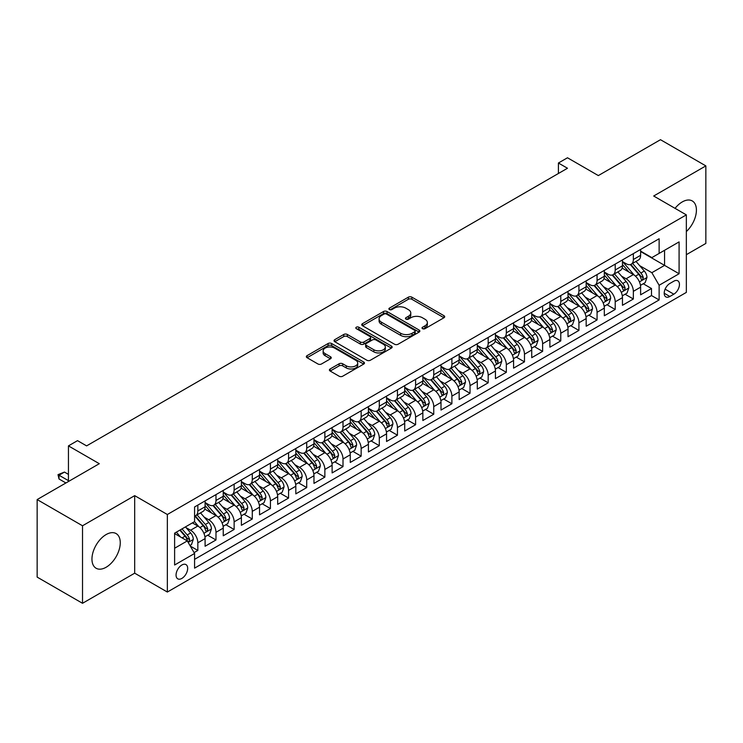 <?xml version="1.0" encoding="UTF-8"?>
<svg xmlns="http://www.w3.org/2000/svg" width="743" height="743" viewBox="0 0 743 743"><rect width="100%" height="100%" fill="white"/><g stroke="black" fill="none" stroke-linecap="round" stroke-linejoin="round"><path stroke-width="1.11" d="M422.544 328.675A1.765 1.022 0 0 0 425.033 328.675L443.961 317.753A2.517 1.458 0 0 0 444.704 316.722A2.517 1.458 0 0 0 443.961 315.701L411.901 297.181A2.517 1.458 0 0 0 408.334 297.181L389.416 308.113A1.765 1.022 0 0 0 388.895 308.828A1.765 1.022 0 0 0 389.416 309.552A1.765 1.022 0 0 0 391.905 309.552L394.357 308.141A8.062 4.653 0 0 1 405.752 308.141L408.427 309.682A8.062 4.653 0 0 1 410.786 312.97A8.062 4.653 0 0 1 408.427 316.258L405.975 317.679A1.765 1.022 0 0 0 405.464 318.394A1.765 1.022 0 0 0 405.975 319.118A1.765 1.022 0 0 0 408.474 319.118L410.916 317.698A8.062 4.653 0 0 1 422.321 317.698L424.996 319.249A8.062 4.653 0 0 1 427.355 322.536A8.062 4.653 0 0 1 424.996 325.824L422.544 327.236A1.765 1.022 0 0 0 422.024 327.96A1.765 1.022 0 0 0 422.544 328.675L422.544 327.236M106.11 567.262A20.015 11.554 120 0 0 119.186 549.616A20.015 11.554 120 0 0 116.112 533.576A20.015 11.554 120 0 0 106.11 534.57A20.015 11.554 120 0 0 93.033 552.207A20.015 11.554 120 0 0 96.098 568.246A20.015 11.554 120 0 0 106.11 567.262M686.346 231.565A20.015 11.554 120 0 0 692.272 200.944A20.015 11.554 120 0 0 682.26 201.929A20.015 11.554 120 0 0 675.062 208.356M181.868 578.416A8.21 4.746 120 0 0 187.236 571.181A8.21 4.746 120 0 0 185.973 564.596A8.21 4.746 120 0 0 181.868 565.005A8.21 4.746 120 0 0 176.5 572.24A8.21 4.746 120 0 0 177.763 578.825A8.21 4.746 120 0 0 181.868 578.416M330.143 368.965A2.517 1.458 0 0 0 329.409 369.995A2.517 1.458 0 0 0 330.143 371.026L339.142 376.218A2.517 1.458 0 0 0 342.699 376.218L363.717 364.079A2.517 1.458 0 0 0 364.46 363.048A2.517 1.458 0 0 0 363.717 362.027L331.657 343.517A2.517 1.458 0 0 0 328.09 343.517L307.073 355.646A2.517 1.458 0 0 0 306.339 356.677A2.517 1.458 0 0 0 307.073 357.708L317.939 363.977A2.517 1.458 0 0 0 321.505 363.977L330.496 358.785A2.517 1.458 0 0 0 331.239 357.754A2.517 1.458 0 0 0 330.496 356.733L325.109 353.622A6.743 3.891 0 0 1 323.14 350.863A6.743 3.891 0 0 1 327.301 347.269A6.743 3.891 0 0 1 334.638 348.114L355.748 360.299A6.743 3.891 0 0 1 357.717 363.048A6.743 3.891 0 0 1 353.566 366.643A6.743 3.891 0 0 1 346.219 365.807L342.699 363.773A2.517 1.458 0 0 0 339.142 363.773L330.143 368.965L330.143 371.026M686.346 254.682L705.85 243.425L705.85 165.893L660.481 139.703L598.329 175.58L567.485 157.776L558.411 163.014L567.485 168.252L86.597 445.884L77.523 440.645L68.449 445.884L68.449 481.51M82.519 525.775L82.519 603.297L134.687 573.178L134.687 495.646L82.519 525.775L37.15 499.575L99.302 463.697L68.449 445.884M134.687 495.646L167.351 514.509L686.346 214.876L686.346 292.398L167.351 592.041L167.351 514.509M705.85 165.893L653.682 196.013L686.346 214.876M394.533 344.232A2.517 1.458 0 0 0 398.099 344.232L419.117 332.102A2.517 1.458 0 0 0 419.851 331.072A2.517 1.458 0 0 0 419.117 330.041L387.057 311.531A2.517 1.458 0 0 0 383.49 311.531L362.473 323.669A2.517 1.458 0 0 0 361.73 324.691A2.517 1.458 0 0 0 362.473 325.722L394.533 344.232M357.03 329.065A1.765 1.022 0 0 1 358.823 329.307L358.823 327.217L391.412 346.034A2.517 1.458 0 0 1 392.155 347.065A2.517 1.458 0 0 1 391.412 348.086L370.395 360.225A2.517 1.458 0 0 1 366.838 360.225L334.777 341.715L334.777 339.653A2.517 1.458 0 0 0 334.034 340.684A2.517 1.458 0 0 0 334.777 341.715M334.777 339.653L343.768 334.461A2.517 1.458 0 0 1 347.334 334.461L360.336 341.975A2.517 1.458 0 0 0 363.894 341.975L369.865 338.529A2.517 1.458 0 0 0 370.599 337.498A2.517 1.458 0 0 0 369.865 336.468L356.324 328.657A1.765 1.022 0 0 1 355.813 327.932A1.765 1.022 0 0 1 356.9 326.994A1.765 1.022 0 0 1 358.823 327.217M82.519 603.297L37.15 577.107L37.15 499.575M194.072 552.616L197.833 550.442L190.31 546.096M186.019 527.595L190.579 530.223A10.263 5.925 60 0 1 197.833 542.799L205.096 538.601L205.096 546.254L215.981 539.966L207.724 535.201M204.167 517.119L208.727 519.747A10.263 5.925 60 0 1 215.981 532.322L223.244 528.124L223.244 535.777L234.129 529.49L225.872 524.725M222.315 506.642L226.875 509.271A10.263 5.925 60 0 1 234.129 521.846L241.391 517.648L241.391 525.301L252.276 519.013L244.02 514.249M240.463 496.166L245.023 498.794A10.263 5.925 60 0 1 252.276 511.37L259.539 507.172L259.539 514.825L270.424 508.537L262.168 503.773M258.61 485.69L263.161 488.318A10.263 5.925 60 0 1 270.424 500.893L277.687 496.695L277.687 504.348L288.572 498.061L280.315 493.296M276.758 475.214L281.309 477.842A10.263 5.925 60 0 1 288.572 490.408L295.825 486.219L295.825 493.872L306.72 487.584L298.463 482.82M294.906 464.728L299.457 467.366A10.263 5.925 60 0 1 306.72 479.932L313.973 475.743L313.973 483.396L324.867 477.108L316.611 472.344M313.044 454.252L317.605 456.889A10.263 5.925 60 0 1 324.867 469.455L332.121 465.267L332.121 472.919L343.006 466.632L334.749 461.867M331.192 443.775L335.752 446.413A10.263 5.925 60 0 1 343.006 458.979L350.269 454.79L350.269 462.443L361.154 456.156L352.897 451.382M349.34 433.299L353.9 435.937A10.263 5.925 60 0 1 361.154 448.503L368.417 444.314L368.417 451.958L379.301 445.679L371.045 440.905M367.488 422.823L372.048 425.451A10.263 5.925 60 0 1 379.301 438.026L386.564 433.838L386.564 441.481L397.449 435.203L389.193 430.429M385.636 412.346L390.186 414.975A10.263 5.925 60 0 1 397.449 427.55L404.712 423.361L404.712 431.005L415.597 424.727L407.34 419.953M403.783 401.87L408.334 404.498A10.263 5.925 60 0 1 415.597 417.074L422.851 412.885L422.851 420.529L433.745 414.25L425.488 409.477M421.931 391.394L426.482 394.022A10.263 5.925 60 0 1 433.745 406.597L440.998 402.409L440.998 410.052L451.893 403.765L443.636 399M440.079 380.918L444.63 383.546A10.263 5.925 60 0 1 451.893 396.121L459.146 391.933L459.146 399.576L470.031 393.288L461.774 388.524M458.217 370.441L462.778 373.07A10.263 5.925 60 0 1 470.031 385.645L477.294 381.456L477.294 389.1L488.179 382.812L479.922 378.048M476.365 359.965L480.925 362.593A10.263 5.925 60 0 1 488.179 375.169L495.442 370.98L495.442 378.624L506.327 372.336L498.07 367.571M494.513 349.489L499.073 352.117A10.263 5.925 60 0 1 506.327 364.692L513.589 360.504L513.589 368.147L524.474 361.86L516.218 357.095M512.661 339.012L517.221 341.641A10.263 5.925 60 0 1 524.474 354.216L531.737 350.027L531.737 357.671L542.622 351.383L534.366 346.619M530.808 328.536L535.359 331.164A10.263 5.925 60 0 1 542.622 343.74L549.885 339.542L549.885 347.195L560.77 340.907L552.513 336.142M548.956 318.06L553.507 320.688A10.263 5.925 60 0 1 560.77 333.263L568.024 329.065L568.024 336.718L578.918 330.431L570.661 325.666M567.104 307.583L571.655 310.212A10.263 5.925 60 0 1 578.918 322.787L586.171 318.589L586.171 326.242L597.066 319.954L588.809 315.19M585.243 297.107L589.803 299.735A10.263 5.925 60 0 1 597.066 312.311L604.319 308.113L604.319 315.766L615.204 309.478L606.947 304.714M603.39 286.631L607.95 289.259A10.263 5.925 60 0 1 615.204 301.825L622.467 297.637L622.467 305.289L633.352 299.002L633.352 291.349A10.263 5.925 -120 0 0 626.098 278.783L621.538 276.155M625.095 294.237L633.352 299.002M205.096 538.601A10.263 5.925 -120 0 0 197.833 526.035L192.391 522.886M223.244 528.124A10.263 5.925 -120 0 0 215.981 515.558L204.762 509.076M241.391 517.648A10.263 5.925 -120 0 0 234.129 505.082L222.909 498.599M259.539 507.172A10.263 5.925 -120 0 0 252.276 494.606L241.057 488.123M277.687 496.695A10.263 5.925 -120 0 0 270.424 484.13L259.205 477.647M295.825 486.219A10.263 5.925 -120 0 0 288.572 473.653L277.343 467.171M313.973 475.743A10.263 5.925 -120 0 0 306.72 463.168L295.491 456.694M332.121 465.267A10.263 5.925 -120 0 0 324.867 452.691L313.639 446.218M350.269 454.79A10.263 5.925 -120 0 0 343.006 442.215L331.787 435.742M368.417 444.314A10.263 5.925 -120 0 0 361.154 431.739L349.934 425.265M386.564 433.838A10.263 5.925 -120 0 0 379.301 421.262L368.082 414.789M404.712 423.361A10.263 5.925 -120 0 0 397.449 410.786L386.23 404.313M422.851 412.885A10.263 5.925 -120 0 0 415.597 400.31L404.378 393.836M440.998 402.409A10.263 5.925 -120 0 0 433.745 389.834L422.516 383.351M459.146 391.933A10.263 5.925 -120 0 0 451.893 379.357L440.664 372.875M477.294 381.456A10.263 5.925 -120 0 0 470.031 368.881L458.812 362.398M495.442 370.98A10.263 5.925 -120 0 0 488.179 358.405L476.96 351.922M513.589 360.504A10.263 5.925 -120 0 0 506.327 347.928L495.107 341.446M531.737 350.027A10.263 5.925 -120 0 0 524.474 337.452L513.255 330.969M549.885 339.542A10.263 5.925 -120 0 0 542.622 326.976L531.403 320.493M568.024 329.065A10.263 5.925 -120 0 0 560.77 316.499L549.551 310.017M586.171 318.589A10.263 5.925 -120 0 0 578.918 306.023L567.689 299.54M604.319 308.113A10.263 5.925 -120 0 0 597.066 295.547L585.837 289.064M622.467 297.637A10.263 5.925 -120 0 0 615.204 285.071L603.985 278.588M673.817 281.188L669.833 283.492A7.959 4.597 120 0 0 664.632 290.504A7.959 4.597 120 0 0 665.849 296.884A7.959 4.597 120 0 0 669.833 296.485L673.817 294.182A7.959 4.597 120 0 0 679.018 287.169A7.959 4.597 120 0 0 677.802 280.798A7.959 4.597 120 0 0 673.817 281.188M174.614 548.241L187.31 540.913L194.573 553.479L194.573 568.154L659.125 299.94L659.125 285.275L651.862 272.7L639.686 265.669M194.573 553.479L174.614 565.005L174.614 533.158L194.573 521.632L194.573 506.967L659.125 238.754L659.125 253.428L679.083 241.902L679.083 273.749L659.125 285.275M205.096 502.565L208.727 504.664A10.263 5.925 60 0 0 213.854 505.166L221.117 500.977A10.263 5.925 -120 0 0 223.244 496.278L223.244 490.408M223.244 492.089L226.875 494.188A10.263 5.925 60 0 0 232.002 494.689L239.265 490.501A10.263 5.925 -120 0 0 241.391 485.801L241.391 479.932M241.391 481.613L245.023 483.702A10.263 5.925 60 0 0 250.15 484.213L257.412 480.024A10.263 5.925 -120 0 0 259.539 475.325L259.539 469.455M259.539 471.136L263.161 473.226A10.263 5.925 60 0 0 268.297 473.737L275.56 469.548A10.263 5.925 -120 0 0 277.687 464.849L277.687 458.979M277.687 460.66L281.309 462.75A10.263 5.925 60 0 0 286.445 463.26L293.699 459.072A10.263 5.925 -120 0 0 295.825 454.372L295.825 448.503M295.825 450.184L299.457 452.273A10.263 5.925 60 0 0 304.593 452.784L311.846 448.596A10.263 5.925 -120 0 0 313.973 443.896L313.973 438.026M313.973 439.707L317.605 441.797A10.263 5.925 60 0 0 322.741 442.308L329.994 438.119A10.263 5.925 -120 0 0 332.121 433.42L332.121 427.55M332.121 429.231L335.752 431.321A10.263 5.925 60 0 0 340.888 431.832L348.142 427.643A10.263 5.925 -120 0 0 350.269 422.943L350.269 417.074M350.269 418.755L353.9 420.844A10.263 5.925 60 0 0 359.027 421.355L366.29 417.167A10.263 5.925 -120 0 0 368.417 412.467L368.417 406.597M368.417 408.269L372.048 410.368A10.263 5.925 60 0 0 377.175 410.879L384.437 406.69A10.263 5.925 -120 0 0 386.564 401.991L386.564 396.121M386.564 397.793L390.186 399.892A10.263 5.925 60 0 0 395.322 400.403L402.585 396.214A10.263 5.925 -120 0 0 404.712 391.515L404.712 385.645M404.712 387.317L408.334 389.416A10.263 5.925 60 0 0 413.47 389.926L420.733 385.728A10.263 5.925 -120 0 0 422.851 381.038L422.851 375.169M422.851 376.84L426.482 378.939A10.263 5.925 60 0 0 431.618 379.45L438.872 375.252A10.263 5.925 -120 0 0 440.998 370.553L440.998 364.692M440.998 366.364L444.63 368.463A10.263 5.925 60 0 0 449.766 368.974L457.019 364.776A10.263 5.925 -120 0 0 459.146 360.076L459.146 354.216M459.146 355.888L462.778 357.987A10.263 5.925 60 0 0 467.914 358.498L475.167 354.3A10.263 5.925 -120 0 0 477.294 349.6L477.294 343.74M477.294 345.411L480.925 347.51A10.263 5.925 60 0 0 486.052 348.012L493.315 343.823A10.263 5.925 -120 0 0 495.442 339.124L495.442 333.263M495.442 334.935L499.073 337.034A10.263 5.925 60 0 0 504.2 337.536L511.463 333.347A10.263 5.925 -120 0 0 513.589 328.647L513.589 322.778M513.589 324.459L517.221 326.558A10.263 5.925 60 0 0 522.348 327.059L529.61 322.871A10.263 5.925 -120 0 0 531.737 318.171L531.737 312.301M531.737 313.983L535.359 316.081A10.263 5.925 60 0 0 540.495 316.583L547.758 312.394A10.263 5.925 -120 0 0 549.885 307.695L549.885 301.825M549.885 303.506L553.507 305.605A10.263 5.925 60 0 0 558.643 306.107L565.897 301.918A10.263 5.925 -120 0 0 568.024 297.219L568.024 291.349M568.024 293.03L571.655 295.12A10.263 5.925 60 0 0 576.791 295.63L584.044 291.442A10.263 5.925 -120 0 0 586.171 286.742L586.171 280.873M586.171 282.554L589.803 284.643A10.263 5.925 60 0 0 594.939 285.154L602.192 280.965A10.263 5.925 -120 0 0 604.319 276.266L604.319 270.396M604.319 272.077L607.95 274.167A10.263 5.925 60 0 0 613.086 274.678L620.34 270.489A10.263 5.925 -120 0 0 622.467 265.79L622.467 259.92M194.573 559.349L651.5 295.547L651.5 288.525L640.615 294.813L640.615 287.16A10.263 5.925 -120 0 0 633.352 274.594L622.132 268.112M622.467 261.601L626.098 263.691A10.263 5.925 -120 0 0 631.225 264.202A10.263 5.925 -120 0 0 633.352 259.502L633.352 253.632M631.225 264.202L638.488 260.013A10.263 5.925 -120 0 0 640.615 255.313L640.615 249.444M197.833 505.082L197.833 510.943A10.263 5.925 60 0 1 195.715 515.642A10.263 5.925 60 0 1 194.573 516.06M195.715 515.642L202.969 511.453A10.263 5.925 -120 0 0 205.096 506.754L205.096 500.884M215.981 494.606L215.981 500.466A10.263 5.925 60 0 1 213.854 505.166M234.129 484.13L234.129 489.99A10.263 5.925 60 0 1 232.002 494.689M252.276 473.644L252.276 479.514A10.263 5.925 60 0 1 250.15 484.213M270.424 463.168L270.424 469.037A10.263 5.925 60 0 1 268.297 473.737M288.572 452.691L288.572 458.561A10.263 5.925 60 0 1 286.445 463.26M306.72 442.215L306.72 448.085A10.263 5.925 60 0 1 304.593 452.784M324.867 431.739L324.867 437.608A10.263 5.925 60 0 1 322.741 442.308M343.006 421.262L343.006 427.132A10.263 5.925 60 0 1 340.888 431.832M361.154 410.786L361.154 416.656A10.263 5.925 60 0 1 359.027 421.355M379.301 400.31L379.301 406.18A10.263 5.925 60 0 1 377.175 410.879M397.449 389.834L397.449 395.703A10.263 5.925 60 0 1 395.322 400.403M415.597 379.357L415.597 385.227A10.263 5.925 60 0 1 413.47 389.926M433.745 368.881L433.745 374.751A10.263 5.925 60 0 1 431.618 379.45M451.893 358.405L451.893 364.274A10.263 5.925 60 0 1 449.766 368.974M470.031 347.928L470.031 353.798A10.263 5.925 60 0 1 467.914 358.498M488.179 337.452L488.179 343.322A10.263 5.925 60 0 1 486.052 348.012M506.327 326.976L506.327 332.836A10.263 5.925 60 0 1 504.2 337.536M524.474 316.499L524.474 322.36A10.263 5.925 60 0 1 522.348 327.059M542.622 306.023L542.622 311.884A10.263 5.925 60 0 1 540.495 316.583M560.77 295.547L560.77 301.407A10.263 5.925 60 0 1 558.643 306.107M578.918 285.071L578.918 290.931A10.263 5.925 60 0 1 576.791 295.63M597.066 274.585L597.066 280.455A10.263 5.925 60 0 1 594.939 285.154M615.204 264.109L615.204 269.978A10.263 5.925 60 0 1 613.086 274.678M615.204 301.825L615.204 309.478M597.066 312.311L597.066 319.954M578.918 322.787L578.918 330.431M560.77 333.263L560.77 340.907M542.622 343.74L542.622 351.383M524.474 354.216L524.474 361.86M506.327 364.692L506.327 372.336M488.179 375.169L488.179 382.812M470.031 385.645L470.031 393.288M451.893 396.121L451.893 403.765M433.745 406.597L433.745 414.25M415.597 417.074L415.597 424.727M397.449 427.55L397.449 435.203M379.301 438.026L379.301 445.679M361.154 448.503L361.154 456.156M343.006 458.979L343.006 466.632M324.867 469.455L324.867 477.108M306.72 479.932L306.72 487.584M288.572 490.408L288.572 498.061M270.424 500.893L270.424 508.537M252.276 511.37L252.276 519.013M234.129 521.846L234.129 529.49M215.981 532.322L215.981 539.966M197.833 542.799L197.833 550.442M187.31 540.913L174.614 533.576M651.862 272.7L664.567 265.372L664.567 250.28L679.083 241.902M640.615 251.543L679.083 273.749M640.615 251.125L651.862 257.617L659.125 253.428M134.687 573.178L167.351 592.041M558.411 163.014L558.411 173.49M643.243 283.761L651.5 288.525M651.5 295.547L659.125 299.94M423.25 328.926L424.996 327.923A8.062 4.653 0 0 0 427.355 324.626L427.355 322.536M410.786 312.97L410.786 315.069A8.062 4.653 0 0 1 408.427 318.357L406.681 319.369M443.961 315.701L443.961 317.753L411.901 299.28A2.517 1.458 0 0 0 408.334 299.28L390.121 309.803M419.117 330.041L419.117 332.102L387.057 313.63A2.517 1.458 0 0 0 383.49 313.63L362.51 325.74M414.659 331.787A1.765 1.022 0 0 0 415.179 331.072A1.765 1.022 0 0 0 414.659 330.347L386.518 314.103A1.765 1.022 0 0 0 384.029 314.103L381.438 315.589A8.062 4.653 0 0 0 379.079 318.886A8.062 4.653 0 0 0 381.438 322.174L400.681 333.282A8.062 4.653 0 0 0 412.077 333.282L414.659 331.787L414.659 333.886A1.765 1.022 0 0 0 415.179 333.17L415.179 331.072M379.079 318.886L379.079 320.976A8.062 4.653 0 0 0 381.438 324.273L381.438 322.174M414.659 333.886L412.077 335.381A8.062 4.653 0 0 1 400.681 335.381L381.438 324.273M334.805 341.734L343.768 336.56L343.768 334.461M370.599 337.498L370.599 339.597A2.517 1.458 0 0 1 369.865 340.619L363.894 344.065A2.517 1.458 0 0 1 360.336 344.065L347.334 336.56A2.517 1.458 0 0 0 343.768 336.56M358.823 329.307L391.385 348.114M373.831 349.758A6.743 3.891 0 0 0 381.168 350.603A6.743 3.891 0 0 0 385.329 347.009A6.743 3.891 0 0 0 383.36 344.26L375.921 339.969A2.517 1.458 0 0 0 372.354 339.969L366.392 343.415A2.517 1.458 0 0 0 365.649 344.436A2.517 1.458 0 0 0 366.392 345.467L373.831 349.758L373.831 351.857A6.743 3.891 0 0 0 381.168 352.702A6.743 3.891 0 0 0 385.329 349.108L385.329 347.009M365.649 344.436L365.649 346.535A2.517 1.458 0 0 0 366.392 347.566L366.392 345.467M373.831 351.857L366.392 347.566M357.717 363.048L357.717 365.147A6.743 3.891 0 0 1 353.566 368.742A6.743 3.891 0 0 1 346.219 367.896L342.699 365.872A2.517 1.458 0 0 0 339.142 365.872L330.18 371.045M323.14 350.863L323.14 352.962A6.743 3.891 0 0 0 325.109 355.711L325.109 353.622M330.468 358.804L325.109 355.711M363.689 364.098L331.657 345.606A2.517 1.458 0 0 0 328.09 345.606L307.11 357.727L307.073 355.646M640.457 285.368L645.147 282.656L646.967 277.418A6.798 3.929 -120 0 0 644.311 271.037L636.027 261.434M634.364 275.254L624.529 263.867A19.634 11.331 -120 0 0 622.467 261.712M628.968 272.059L623.47 265.688A16.3 9.408 -120 0 0 622.467 264.592M630.305 264.573L638.692 274.278A6.798 3.929 60 0 1 641.116 278.969L641.608 279.767L642.528 279.647L643.289 277.706A6.798 3.929 -120 0 0 640.865 273.025L632.581 263.421M630.798 264.415L639.807 274.845A3.464 1.997 60 0 1 640.68 276.201L643.289 277.706M622.318 295.844L626.999 293.132L628.819 287.894A6.798 3.929 -120 0 0 626.173 281.513L617.879 271.91M616.216 285.73L606.381 274.343A19.634 11.331 -120 0 0 604.319 272.189M610.82 282.535L605.322 276.164A16.3 9.408 -120 0 0 604.319 275.077M612.158 275.049L620.544 284.755A6.798 3.929 60 0 1 622.968 289.445L623.461 290.244L624.38 290.123L625.142 288.182A6.798 3.929 -120 0 0 622.718 283.501L614.433 273.898M612.65 274.891L621.659 285.321A3.464 1.997 60 0 1 622.532 286.677L625.142 288.182M604.17 306.32L608.861 303.608L610.672 298.37A6.798 3.929 -120 0 0 608.025 291.99L599.731 282.386M598.069 296.206L588.233 284.82A19.634 11.331 -120 0 0 586.171 282.665M592.682 293.011L587.174 286.64A16.3 9.408 -120 0 0 586.171 285.553M594.01 285.526L602.397 295.231A6.798 3.929 60 0 1 604.821 299.921L605.313 300.729L606.232 300.599L607.003 298.658A6.798 3.929 -120 0 0 604.579 293.977L596.285 284.374M594.502 285.368L603.511 295.798A3.464 1.997 60 0 1 604.384 297.154L607.003 298.658M586.023 316.797L590.713 314.085L592.524 308.847A6.798 3.929 -120 0 0 589.877 302.466L581.583 292.863M579.921 306.683L570.095 295.296A19.634 11.331 -120 0 0 568.024 293.141M574.534 303.488L569.027 297.126A16.3 9.408 -120 0 0 568.024 296.03M575.862 296.002L584.249 305.707A6.798 3.929 60 0 1 586.673 310.398L587.174 311.206L588.085 311.076L588.855 309.134A6.798 3.929 -120 0 0 586.431 304.454L578.138 294.85M576.354 295.844L585.373 306.274A3.464 1.997 60 0 1 586.246 307.63L588.855 309.134M567.875 327.273L572.565 324.561L574.376 319.323A6.798 3.929 -120 0 0 571.729 312.942L563.435 303.339M561.773 317.159L551.947 305.772A19.634 11.331 -120 0 0 549.885 303.618M556.386 313.964L550.888 307.602A16.3 9.408 -120 0 0 549.885 306.506M557.714 306.478L566.101 316.184A6.798 3.929 60 0 1 568.525 320.874L569.027 321.682L569.946 321.552L570.708 319.611A6.798 3.929 -120 0 0 568.284 314.93L559.99 305.327M558.207 306.32L567.225 316.75A3.464 1.997 60 0 1 568.098 318.106L570.708 319.611M549.727 337.749L554.417 335.037L556.228 329.799A6.798 3.929 -120 0 0 553.581 323.419L545.288 313.815M543.635 327.635L533.799 316.249A19.634 11.331 -120 0 0 531.737 314.094M538.238 324.44L532.74 318.078A16.3 9.408 -120 0 0 531.737 316.982M539.567 316.955L547.953 326.66A6.798 3.929 60 0 1 550.387 331.35L550.879 332.158L551.798 332.028L552.56 330.096A6.798 3.929 -120 0 0 550.136 325.406L541.842 315.812M540.068 316.797L549.077 327.226A3.464 1.997 60 0 1 549.95 328.582L552.56 330.096M531.579 348.226L536.27 345.514L538.081 340.275A6.798 3.929 -120 0 0 535.434 333.895L527.149 324.292M525.487 338.111L515.651 326.725A19.634 11.331 -120 0 0 513.589 324.57M520.091 334.917L514.593 328.555A16.3 9.408 -120 0 0 513.589 327.459M521.428 327.431L529.815 337.146A6.798 3.929 60 0 1 532.239 341.826L532.731 342.634L533.65 342.504L534.412 340.573A6.798 3.929 -120 0 0 531.988 335.882L523.694 326.288M521.92 327.273L530.929 337.703A3.464 1.997 60 0 1 531.802 339.059L534.412 340.573M513.432 358.702L518.122 355.999L519.942 350.752A6.798 3.929 -120 0 0 517.286 344.371L509.001 334.768M507.339 348.588L497.504 337.211A19.634 11.331 -120 0 0 495.442 335.047M501.943 345.393L496.445 339.031A16.3 9.408 -120 0 0 495.442 337.935M503.28 337.907L511.667 347.622A6.798 3.929 60 0 1 514.091 352.303L514.583 353.111L515.503 352.981L516.264 351.049A6.798 3.929 -120 0 0 513.84 346.359L505.546 336.765M503.773 337.749L512.781 348.179A3.464 1.997 60 0 1 513.654 349.535L516.264 351.049M495.284 369.178L499.974 366.475L501.794 361.228A6.798 3.929 -120 0 0 499.147 354.848L490.854 345.244M489.191 359.064L479.356 347.687A19.634 11.331 -120 0 0 477.294 345.523M483.795 355.869L478.297 349.507A16.3 9.408 -120 0 0 477.294 348.411M485.133 348.383L493.519 358.098A6.798 3.929 60 0 1 495.943 362.779L496.435 363.587L497.355 363.457L498.116 361.525A6.798 3.929 -120 0 0 495.692 356.835L487.408 347.241M485.625 348.226L494.634 358.655A3.464 1.997 60 0 1 495.507 360.011L498.116 361.525M477.145 379.654L481.835 376.952L483.647 371.714A6.798 3.929 -120 0 0 481 365.324L472.706 355.721M471.043 369.54L461.208 358.163A19.634 11.331 -120 0 0 459.146 355.999M465.647 366.345L460.149 359.983A16.3 9.408 -120 0 0 459.146 358.888M466.985 358.86L475.371 368.574A6.798 3.929 60 0 1 477.795 373.255L478.288 374.063L479.207 373.933L479.978 372.002A6.798 3.929 -120 0 0 477.545 367.311L469.26 357.717M467.477 358.702L476.486 369.141A3.464 1.997 60 0 1 477.359 370.488L479.978 372.002M458.998 390.131L463.688 387.428L465.499 382.19A6.798 3.929 -120 0 0 462.852 375.8L454.558 366.197M452.896 380.017L443.06 368.639A19.634 11.331 -120 0 0 440.998 366.475M447.509 376.831L442.001 370.46A16.3 9.408 -120 0 0 440.998 369.364M448.837 369.336L457.224 379.051A6.798 3.929 60 0 1 459.648 383.732L460.14 384.54L461.059 384.41L461.83 382.478A6.798 3.929 -120 0 0 459.406 377.788L451.112 368.194M449.329 369.178L458.338 379.617A3.464 1.997 60 0 1 459.211 380.964L461.83 382.478M440.85 400.607L445.54 397.904L447.351 392.666A6.798 3.929 -120 0 0 444.704 386.276L436.41 376.682M434.748 390.502L424.922 379.116A19.634 11.331 -120 0 0 422.851 376.952M429.361 387.307L423.863 380.936A16.3 9.408 -120 0 0 422.851 379.84M430.689 379.812L439.076 389.527A6.798 3.929 60 0 1 441.5 394.208L442.001 395.016L442.921 394.886L443.682 392.954A6.798 3.929 -120 0 0 441.258 388.264L432.965 378.67M431.181 379.654L440.2 390.094A3.464 1.997 60 0 1 441.073 391.45L443.682 392.954M422.702 411.083L427.392 408.381L429.203 403.143A6.798 3.929 -120 0 0 426.556 396.753L418.263 387.159M416.6 400.979L406.774 389.592A19.634 11.331 -120 0 0 404.712 387.428M411.213 397.784L405.715 391.412A16.3 9.408 -120 0 0 404.712 390.316M412.541 390.289L420.928 400.003A6.798 3.929 60 0 1 423.352 404.684L423.854 405.492L424.773 405.362L425.535 403.43A6.798 3.929 -120 0 0 423.111 398.74L414.817 389.146M413.043 390.131L422.052 400.57A3.464 1.997 60 0 1 422.925 401.926L425.535 403.43M404.554 421.56L409.244 418.857L411.055 413.619A6.798 3.929 -120 0 0 408.409 407.229L400.115 397.635M398.462 411.455L388.626 400.068A19.634 11.331 -120 0 0 386.564 397.904M393.066 408.26L387.567 401.889A16.3 9.408 -120 0 0 386.564 400.793M394.403 400.765L402.79 410.48A6.798 3.929 60 0 1 405.214 415.161L405.706 415.969L406.625 415.839L407.387 413.907A6.798 3.929 -120 0 0 404.963 409.226L396.669 399.623M394.895 400.607L403.904 411.046A3.464 1.997 60 0 1 404.777 412.402L407.387 413.907M386.406 432.036L391.097 429.333L392.908 424.095A6.798 3.929 -120 0 0 390.261 417.705L381.976 408.111M380.314 421.931L370.478 410.545A19.634 11.331 -120 0 0 368.417 408.39M374.918 418.736L369.42 412.365A16.3 9.408 -120 0 0 368.417 411.269M376.255 411.25L384.642 420.956A6.798 3.929 60 0 1 387.066 425.637L387.558 426.445L388.478 426.315L389.239 424.383A6.798 3.929 -120 0 0 386.815 419.702L378.521 410.099M376.747 411.083L385.756 421.522A3.464 1.997 60 0 1 386.629 422.878L389.239 424.383M368.259 442.512L372.949 439.81L374.769 434.571A6.798 3.929 -120 0 0 372.113 428.182L363.829 418.588M362.166 432.407L352.331 421.021A19.634 11.331 -120 0 0 350.269 418.866M356.77 429.213L351.272 422.841A16.3 9.408 -120 0 0 350.269 421.745M358.107 421.727L366.494 431.432A6.798 3.929 60 0 1 368.918 436.113L369.41 436.921L370.33 436.791L371.091 434.859A6.798 3.929 -120 0 0 368.667 430.178L360.383 420.575M358.6 421.569L367.609 431.999A3.464 1.997 60 0 1 368.482 433.355L371.091 434.859M350.12 452.998L354.801 450.286L356.621 445.048A6.798 3.929 -120 0 0 353.974 438.658L345.681 429.064M344.018 442.884L334.183 431.497A19.634 11.331 -120 0 0 332.121 429.343M338.622 439.689L333.124 433.318A16.3 9.408 -120 0 0 332.121 432.222M339.96 432.203L348.346 441.909A6.798 3.929 60 0 1 350.77 446.599L351.263 447.397L352.182 447.267L352.944 445.336A6.798 3.929 -120 0 0 350.52 440.655L342.235 431.051M340.452 432.045L349.461 442.475A3.464 1.997 60 0 1 350.334 443.831L352.944 445.336M331.972 463.474L336.663 460.762L338.474 455.524A6.798 3.929 -120 0 0 335.827 449.134L327.533 439.54M325.871 453.36L316.035 441.974A19.634 11.331 -120 0 0 313.973 439.819M320.484 450.165L314.976 443.794A16.3 9.408 -120 0 0 313.973 442.698M321.812 442.679L330.198 452.385A6.798 3.929 60 0 1 332.623 457.075L333.115 457.874L334.034 457.744L334.805 455.812A6.798 3.929 -120 0 0 332.372 451.131L324.087 441.528M322.304 442.522L331.313 452.951A3.464 1.997 60 0 1 332.186 454.307L334.805 455.812M313.825 473.95L318.515 471.238L320.326 466A6.798 3.929 -120 0 0 317.679 459.611L309.385 450.017M307.723 463.836L297.897 452.45A19.634 11.331 -120 0 0 295.825 450.295M302.336 460.641L296.829 454.27A16.3 9.408 -120 0 0 295.825 453.174M303.664 453.156L312.051 462.861A6.798 3.929 60 0 1 314.475 467.551L314.976 468.35L315.886 468.22L316.657 466.288A6.798 3.929 -120 0 0 314.233 461.607L305.94 452.004M304.156 452.998L313.174 463.428A3.464 1.997 60 0 1 314.048 464.784L316.657 466.288M295.677 484.427L300.367 481.715L302.178 476.477A6.798 3.929 -120 0 0 299.531 470.096L291.237 460.493M289.575 474.313L279.749 462.926A19.634 11.331 -120 0 0 277.687 460.771M284.188 471.118L278.69 464.746A16.3 9.408 -120 0 0 277.687 463.66M285.516 463.632L293.903 473.337A6.798 3.929 60 0 1 296.327 478.028L296.829 478.826L297.748 478.706L298.51 476.765A6.798 3.929 -120 0 0 296.086 472.084L287.792 462.48M286.009 463.474L295.027 473.904A3.464 1.997 60 0 1 295.9 475.26L298.51 476.765M277.529 494.903L282.219 492.191L284.03 486.953A6.798 3.929 -120 0 0 281.383 480.572L273.09 470.969M271.436 484.789L261.601 473.402A19.634 11.331 -120 0 0 259.539 471.248M266.04 481.594L260.542 475.223A16.3 9.408 -120 0 0 259.539 474.136M267.369 474.108L275.755 483.814A6.798 3.929 60 0 1 278.188 488.504L278.681 489.312L279.6 489.182L280.362 487.241A6.798 3.929 -120 0 0 277.938 482.56L269.644 472.957M267.87 473.95L276.879 484.38A3.464 1.997 60 0 1 277.752 485.736L280.362 487.241M259.381 505.379L264.071 502.667L265.883 497.429A6.798 3.929 -120 0 0 263.236 491.049L254.951 481.445M253.289 495.265L243.453 483.879A19.634 11.331 -120 0 0 241.391 481.724M247.893 492.07L242.394 485.708A16.3 9.408 -120 0 0 241.391 484.612M249.23 484.585L257.617 494.29A6.798 3.929 60 0 1 260.041 498.98L260.533 499.788L261.452 499.658L262.214 497.717A6.798 3.929 -120 0 0 259.79 493.036L251.496 483.433M249.722 484.427L258.731 494.857A3.464 1.997 60 0 1 259.604 496.213L262.214 497.717M241.234 515.856L245.924 513.144L247.744 507.906A6.798 3.929 -120 0 0 245.088 501.525L236.803 491.922M235.141 505.742L225.305 494.355A19.634 11.331 -120 0 0 223.244 492.2M229.745 502.547L224.247 496.185A16.3 9.408 -120 0 0 223.244 495.089M231.082 495.061L239.469 504.766A6.798 3.929 60 0 1 241.893 509.457L242.385 510.265L243.305 510.135L244.066 508.193A6.798 3.929 -120 0 0 241.642 503.513L233.348 493.909M231.575 494.903L240.583 505.333A3.464 1.997 60 0 1 241.456 506.689L244.066 508.193M223.086 526.332L227.776 523.62L229.596 518.382A6.798 3.929 -120 0 0 226.949 512.001L218.656 502.398M216.993 516.218L207.158 504.831A19.634 11.331 -120 0 0 205.096 502.677M211.597 513.023L206.099 506.661A16.3 9.408 -120 0 0 205.096 505.565M212.935 505.537L221.321 515.243A6.798 3.929 60 0 1 223.745 519.933L224.237 520.741L225.157 520.611L225.918 518.679A6.798 3.929 -120 0 0 223.494 513.989L215.21 504.395M213.427 505.379L222.436 515.809A3.464 1.997 60 0 1 223.309 517.165L225.918 518.679M204.947 536.808L209.637 534.096L211.449 528.858A6.798 3.929 -120 0 0 208.802 522.478L200.508 512.874M198.845 526.694L194.508 521.67M193.449 523.499L192.743 522.682M194.787 516.014L203.173 525.728A6.798 3.929 60 0 1 205.597 530.409L206.09 531.217L207.009 531.087L207.78 529.155A6.798 3.929 -120 0 0 205.347 524.465L197.062 514.871M195.279 515.856L204.288 526.285A3.464 1.997 60 0 1 205.161 527.641L207.78 529.155M189.948 545.464L191.49 544.573L193.301 539.334A6.798 3.929 -120 0 0 190.654 532.954L185.434 526.908M180.558 537.013L176.36 532.146M175.311 533.976L174.614 533.168M179.806 530.158L185.026 536.205A6.798 3.929 60 0 1 187.45 540.885L187.942 541.693L188.861 541.563L189.632 539.632A6.798 3.929 -120 0 0 187.208 534.941L181.989 528.895M180.224 529.917L186.14 536.762A3.464 1.997 60 0 1 187.013 538.118L189.632 539.632M68.449 474.387L64.465 472.074L59.013 475.223L68.449 480.665M59.013 478.994L58.019 474.647L59.013 475.223L59.013 478.994L65.913 482.969M58.019 474.647L64.465 472.074M190.579 530.223L197.833 526.035M208.727 519.747L215.981 515.558M226.875 509.271L234.129 505.082M245.023 498.794L252.276 494.606M263.161 488.318L270.424 484.13M281.309 477.842L288.572 473.653M299.457 467.366L306.72 463.168M317.605 456.889L324.867 452.691M335.752 446.413L343.006 442.215M353.9 435.937L361.154 431.739M372.048 425.451L379.301 421.262M390.186 414.975L397.449 410.786M408.334 404.498L415.597 400.31M426.482 394.022L433.745 389.834M444.63 383.546L451.893 379.357M462.778 373.07L470.031 368.881M480.925 362.593L488.179 358.405M499.073 352.117L506.327 347.928M517.221 341.641L524.474 337.452M535.359 331.164L542.622 326.976M553.507 320.688L560.77 316.499M571.655 310.212L578.918 306.023M589.803 299.735L597.066 295.547M607.95 289.259L615.204 285.071M626.098 278.783L633.352 274.594M633.352 259.502L640.615 255.313M197.833 510.943L205.096 506.754M215.981 500.466L223.244 496.278M234.129 489.99L241.391 485.801M252.276 479.514L259.539 475.325M270.424 469.037L277.687 464.849M288.572 458.561L295.825 454.372M306.72 448.085L313.973 443.896M324.867 437.608L332.121 433.42M343.006 427.132L350.269 422.943M361.154 416.656L368.417 412.467M379.301 406.18L386.564 401.991M397.449 395.703L404.712 391.515M415.597 385.227L422.851 381.038M433.745 374.751L440.998 370.553M451.893 364.274L459.146 360.076M470.031 353.798L477.294 349.6M488.179 343.322L495.442 339.124M506.327 332.836L513.589 328.647M524.474 322.36L531.737 318.171M542.622 311.884L549.885 307.695M560.77 301.407L568.024 297.219M578.918 290.931L586.171 286.742M597.066 280.455L604.319 276.266M615.204 269.978L622.467 265.79M633.352 291.349L640.615 287.16M665.115 289.157L673.817 294.182M664.205 293.234L669.833 296.485M424.996 327.923L424.996 325.824M405.975 319.118L405.975 317.679M408.427 318.357L408.427 316.258M389.416 309.552L389.416 308.113M408.334 299.28L408.334 297.181M411.901 299.28L411.901 297.181M362.473 325.722L362.473 323.669M383.49 313.63L383.49 311.531M387.057 313.63L387.057 311.531M400.681 335.381L400.681 333.282M412.077 335.381L412.077 333.282M347.334 336.56L347.334 334.461M360.336 344.065L360.336 341.975M363.894 344.065L363.894 341.975M369.865 340.619L369.865 338.529M391.412 348.086L391.412 346.034M339.142 365.872L339.142 363.773M342.699 365.872L342.699 363.773M346.219 367.896L346.219 365.807M330.496 358.785L330.496 356.733M328.09 345.606L328.09 343.517M331.657 345.606L331.657 343.517M363.717 364.079L363.717 362.027M639.426 281.876L646.921 277.548M624.529 263.867L625.467 263.328M640.865 273.025L644.311 271.037M635.451 276.155L638.692 274.278M621.278 292.352L628.773 288.024M606.381 274.343L607.319 273.805M622.718 283.501L626.173 281.513M617.303 286.631L620.544 284.755M603.13 302.828L610.625 298.5M588.233 284.82L589.171 284.281M604.579 293.977L608.025 291.99M599.155 297.107L602.397 295.231M584.982 313.305L592.477 308.977M570.095 295.296L571.023 294.757M586.431 304.454L589.877 302.466M581.007 307.583L584.249 305.707M566.835 323.781L574.33 319.453M551.947 305.772L552.876 305.234M568.284 314.93L571.729 312.942M562.86 318.06L566.101 316.184M548.687 334.257L556.182 329.929M533.799 316.249L534.728 315.71M550.136 325.406L553.581 323.419M544.712 328.536L547.953 326.66M530.548 344.733L538.043 340.415M515.651 326.725L516.589 326.186M531.988 335.882L535.434 333.895M526.564 339.012L529.815 337.146M512.401 355.219L519.896 350.891M497.504 337.211L498.442 336.663M513.84 346.359L517.286 344.371M508.416 349.489L511.667 347.622M494.253 365.695L501.748 361.367M479.356 347.687L480.294 347.148M495.692 356.835L499.147 354.848M490.278 359.965L493.519 358.098M476.105 376.172L483.6 371.844M461.208 358.163L462.146 357.624M477.545 367.311L481 365.324M472.13 370.441L475.371 368.574M457.957 386.648L465.452 382.32M443.06 368.639L443.998 368.101M459.406 377.788L462.852 375.8M453.982 380.918L457.224 379.051M439.81 397.124L447.305 392.796M424.922 379.116L425.85 378.577M441.258 388.264L444.704 386.276M435.835 391.394L439.076 389.527M421.662 407.601L429.157 403.273M406.774 389.592L407.703 389.053M423.111 398.74L426.556 396.753M417.687 401.87L420.928 400.003M403.514 418.077L411.018 413.749M388.626 400.068L389.564 399.53M404.963 409.226L408.409 407.229M399.539 412.356L402.79 410.48M385.376 428.553L392.871 424.225M370.478 410.545L371.416 410.006M386.815 419.702L390.261 417.705M381.391 422.832L384.642 420.956M367.228 439.029L374.723 434.701M352.331 421.021L353.269 420.482M368.667 430.178L372.113 428.182M363.253 433.308L366.494 431.432M349.08 449.506L356.575 445.178M334.183 431.497L335.121 430.959M350.52 440.655L353.974 438.658M345.105 443.785L348.346 441.909M330.932 459.982L338.427 455.654M316.035 441.974L316.973 441.435M332.372 451.131L335.827 449.134M326.957 454.261L330.198 452.385M312.784 470.458L320.279 466.13M297.897 452.45L298.825 451.911M314.233 461.607L317.679 459.611M308.809 464.737L312.051 462.861M294.637 480.935L302.132 476.607M279.749 462.926L280.678 462.387M296.086 472.084L299.531 470.096M290.662 475.214L293.903 473.337M276.489 491.411L283.984 487.083M261.601 473.402L262.53 472.864M277.938 482.56L281.383 480.572M272.514 485.69L275.755 483.814M258.35 501.887L265.845 497.559M243.453 483.879L244.391 483.34M259.79 493.036L263.236 491.049M254.366 496.166L257.617 494.29M240.203 512.364L247.698 508.036M225.305 494.355L226.243 493.816M241.642 503.513L245.088 501.525M236.218 506.642L239.469 504.766M222.055 522.84L229.55 518.512M207.158 504.831L208.096 504.293M223.494 513.989L226.949 512.001M218.08 517.119L221.321 515.243M203.907 533.316L211.402 528.997M205.347 524.465L208.802 522.478M199.932 527.595L203.173 525.728M188.174 542.399L193.254 539.474M187.208 534.941L190.654 532.954M182.091 537.895L185.026 536.205"/></g></svg>
